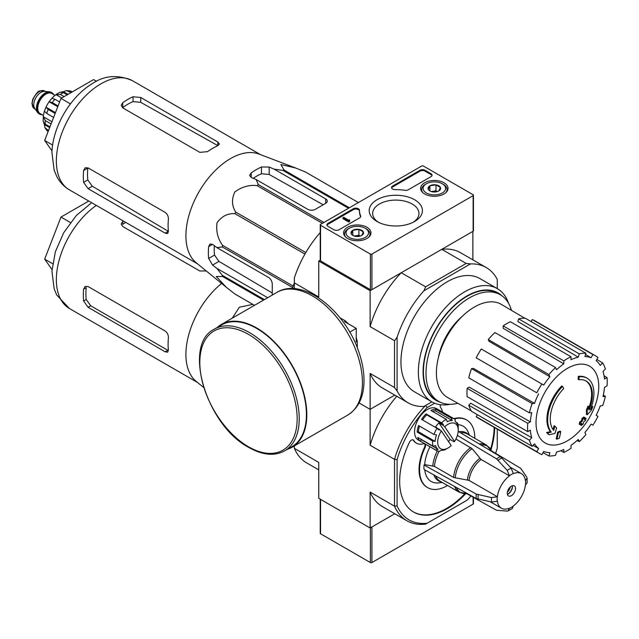<?xml version="1.0" encoding="UTF-8"?>
<svg xmlns="http://www.w3.org/2000/svg" width="639" height="639" viewBox="0 0 639 639"><rect width="100%" height="100%" fill="white"/><g stroke="black" fill="none" stroke-linecap="round" stroke-linejoin="round"><path stroke-width="0.96" d="M370.38 254.074L320.546 225.303A1.086 0.631 180 0 1 320.227 224.856A1.086 0.631 180 0 1 320.546 224.409L421.756 165.98A1.086 0.631 180 0 1 423.298 165.98L473.132 194.751A1.086 0.631 180 0 1 473.451 195.199A1.086 0.631 180 0 1 473.132 195.638L371.922 254.074A1.086 0.631 180 0 1 370.38 254.074L370.38 289.667L320.546 260.896A1.086 0.631 180 0 1 320.227 260.448L320.227 224.856M444.025 182.786A13.691 7.908 180 0 1 448.035 188.473A13.691 7.908 180 0 1 434.344 196.277A13.691 7.908 180 0 1 420.646 188.473A13.691 7.908 180 0 1 429.025 181.085A13.691 7.908 180 0 1 444.025 182.786M366.962 227.276A13.691 7.908 180 0 1 370.971 232.963A13.691 7.908 180 0 1 357.281 240.767A13.691 7.908 180 0 1 343.59 232.963A13.691 7.908 180 0 1 351.961 225.575A13.691 7.908 180 0 1 366.962 227.276M414.639 199.751A26.622 15.376 180 0 1 414.639 221.485A26.622 15.376 180 0 1 376.986 221.485A26.622 15.376 180 0 1 376.986 199.751A26.622 15.376 180 0 1 414.639 199.751M339.045 229.752A3.634 2.101 180 0 1 333.909 229.752L327.999 226.342A3.634 2.101 180 0 1 326.936 224.856A3.634 2.101 180 0 1 327.999 223.37L353.287 208.769A3.634 2.101 180 0 1 357.249 208.314A3.634 2.101 180 0 1 359.493 210.255A3.634 2.101 180 0 1 359.485 210.287A36.327 20.975 180 0 0 359.485 210.622A36.327 20.975 180 0 0 360.628 215.83A3.634 2.101 180 0 1 360.739 216.357A3.634 2.101 180 0 1 359.677 217.835L339.045 229.752M408.313 189.759A3.634 2.101 180 0 1 404.846 190.302A36.327 20.975 180 0 0 395.237 189.647A3.634 2.101 180 0 1 391.547 187.554A3.634 2.101 180 0 1 392.61 186.069L419.959 170.278A3.634 2.101 180 0 1 425.095 170.278L431.005 173.696A3.634 2.101 180 0 1 432.068 175.174A3.634 2.101 180 0 1 431.005 176.66L408.313 189.759M473.451 195.199L473.451 230.791A1.086 0.631 180 0 1 473.132 231.23L371.922 289.667A1.086 0.631 180 0 1 370.38 289.667M378.296 222.196A23.148 13.363 180 0 1 372.673 213.753A23.148 13.363 180 0 1 386.715 201.165A23.148 13.363 180 0 1 412.179 204.009A23.148 13.363 180 0 1 418.952 213.753A23.148 13.363 180 0 1 413.321 222.196M327.016 225.303A3.634 2.101 180 0 1 327.999 224.265L353.287 209.664A3.634 2.101 180 0 1 357.161 209.185A3.634 2.101 180 0 1 359.485 211.038M360.66 216.797A3.634 2.101 180 0 0 360.628 216.725A36.327 20.975 180 0 1 359.485 211.509L359.485 210.622M349.573 220.703L349.573 221.597L348.806 222.037L349.701 219.888L348.574 220.128L343.67 217.292L342.895 217.739L348.806 221.15M349.701 219.888L349.573 220.854M348.806 222.037L342.895 218.626L342.895 217.739M391.627 187.994A3.634 2.101 180 0 1 392.61 186.955L419.959 171.172A3.634 2.101 180 0 1 425.095 171.172L431.005 174.583A3.634 2.101 180 0 1 431.98 175.621M351.202 233.802A6.294 3.634 180 0 1 352.832 230.296A6.294 3.634 180 0 1 358.91 229.353A6.294 3.634 180 0 1 363.359 231.925L361.73 235.432A6.294 3.634 180 0 1 355.651 236.374A6.294 3.634 180 0 1 352.832 235.432A6.294 3.634 180 0 1 351.202 233.802L352.832 230.296L358.91 229.353L363.359 231.925A6.294 3.634 180 0 1 361.73 235.432M366.275 228.858L365.244 228.267A11.262 6.502 180 0 1 365.244 237.46A11.262 6.502 180 0 1 349.317 237.46A11.262 6.502 180 0 1 349.317 228.267A11.262 6.502 180 0 1 365.244 228.267L366.275 228.858A12.716 7.341 180 0 1 369.997 234.05A12.716 7.341 180 0 1 368.855 237.093M345.707 237.093A12.716 7.341 180 0 1 344.565 234.05A12.716 7.341 180 0 1 348.287 228.858L349.317 228.267M354.453 236.111A5.447 3.147 180 0 1 355.867 235.759L354.166 236.023M360.26 236.063L358.91 235.288L355.867 235.759A5.447 3.147 180 0 1 360.108 236.111M358.91 235.288L358.91 229.353M352.832 235.376L352.832 230.296M428.266 189.312A6.294 3.634 180 0 1 429.895 185.805A6.294 3.634 180 0 1 435.966 184.863A6.294 3.634 180 0 1 440.423 187.435L438.793 190.941A6.294 3.634 180 0 1 432.715 191.884A6.294 3.634 180 0 1 429.895 190.941A6.294 3.634 180 0 1 428.266 189.312L429.895 185.805L435.966 184.863L440.423 187.435A6.294 3.634 180 0 1 438.793 190.941M443.33 184.367L442.308 183.776A11.262 6.502 180 0 1 442.308 192.97A11.262 6.502 180 0 1 426.381 192.97A11.262 6.502 180 0 1 426.381 183.776A11.262 6.502 180 0 1 442.308 183.776L443.33 184.367A12.716 7.341 180 0 1 447.052 189.559A12.716 7.341 180 0 1 445.91 192.603M422.77 192.603A12.716 7.341 180 0 1 421.628 189.559A12.716 7.341 180 0 1 425.35 184.367L426.381 183.776M431.509 191.62A5.447 3.147 180 0 1 432.93 191.269L431.229 191.532M437.316 191.572L435.966 190.797L432.93 191.269A5.447 3.147 180 0 1 437.172 191.62M435.966 190.797L435.966 184.863M429.895 190.885L429.895 185.805M320.227 499.179L320.227 533.325A1.086 0.631 0 0 0 320.546 533.773L370.38 562.544A1.086 0.631 0 0 0 371.922 562.544L473.132 504.107A1.086 0.631 0 0 0 473.451 503.668L473.451 497.406M370.38 526.951A1.086 0.631 0 0 0 371.922 526.951L394.766 513.756L370.125 527.99L318.749 498.324L318.749 462.404L294.347 448.322L294.347 445.91M226.462 287.414L196.173 262.741A63.029 36.391 -60 0 1 186.165 241.175A63.029 36.391 -60 0 1 209.392 176.915A63.029 36.391 -60 0 1 258.931 154.047L295.442 167.929L280.896 164.558L284.091 170.062A70.474 40.688 -60 0 0 282.893 170.381L274.171 169.159L269.179 167.051L261.471 166.979A67.822 39.163 120 0 0 251.199 172.913L249.601 175.39L251.199 177.426L256.183 179.543L258.3 184.583A70.474 40.688 -60 0 0 257.102 185.645C249.09 184.703 241.638 186.852 234.737 192.075C231.454 199.4 231.813 206.085 235.799 212.14A70.474 40.688 -60 0 0 234.928 213.658C227.772 213.218 221.813 216.222 217.052 222.684C215.91 231.246 217.763 238.802 222.628 245.352A70.474 40.688 -60 0 0 222.308 246.926L216.885 247.612L212.563 244.346L209.999 243.978L208.649 246.606A67.822 39.163 120 0 0 208.649 258.468L212.563 265.105L216.885 268.372L222.308 275.321A70.474 40.688 -60 0 0 222.628 276.519L216.262 276.487L226.462 287.414L234.928 294.012A70.474 40.688 -60 0 0 235.36 294.275L254.498 305.322M305.394 171.963A70.474 40.688 -60 0 1 305.833 172.21L358.399 202.555L305.394 171.963L295.442 167.929M272.262 295.074L272.262 284.028A5.447 3.147 -120 0 0 268.404 277.358L216.885 247.612M216.885 268.372L267.693 297.71M272.262 293.013L218.977 261.399L214.52 255.073A59.571 34.394 120 0 1 214.321 245.68M292.806 288.612L292.806 287.622A70.474 40.688 -60 0 1 293.125 286.056L294.347 282.909M348.519 208.266L282.893 170.381M349.389 207.763L284.091 170.062M323.917 222.468L258.3 184.583M322.399 223.338L257.102 185.645M254.506 305.322L234.928 294.012M263.508 300.122L222.628 276.519M264.386 299.619L222.308 275.321M292.806 287.622L222.308 246.926M293.125 286.056L222.628 245.352M304.947 254.09L234.928 213.658M305.825 252.565L235.799 212.14M256.183 179.543L307.702 209.288A5.447 3.147 0 0 0 315.41 209.288L325.69 203.354A5.447 3.147 0 0 0 327.28 201.125A5.447 3.147 0 0 0 325.69 198.905L274.171 169.159M253.228 178.289A59.571 34.394 120 0 1 261.471 173.76L269.179 174.463L323.19 204.792M578.918 379.79L578.151 379.342A127.137 93.302 -100.2 0 0 578.295 376.411L579.07 376.858A32.693 18.874 -60 0 1 587.145 378.248A32.693 18.874 -60 0 1 590.316 409.591A125.22 83.749 -9.5 0 0 592.824 406.676A121.977 98.23 103.8 0 1 591.195 410.462A124.669 83.382 170.5 0 1 587.217 414.783A125.747 58.892 -128 0 0 587.217 410.23A124.445 100.211 -76.2 0 0 588.831 406.516A125.276 58.668 52 0 1 588.942 410.014A29.785 17.197 -60 0 0 586.211 381.068A29.785 17.197 -60 0 0 578.918 379.79A127.137 93.302 -100.2 0 0 579.07 376.858M578.295 376.411A32.693 18.874 -60 0 1 586.37 377.801L587.145 378.248M585.819 380.852A29.785 17.197 -60 0 1 588.886 407.794M587.217 414.783L586.45 414.336A125.747 58.892 -128 0 0 586.45 409.783A124.445 100.211 -76.2 0 0 588.056 406.077L588.831 406.516M586.45 409.783L587.217 410.23M591.251 407.187A125.22 83.749 -9.5 0 0 592.049 406.236L592.824 406.676M549.133 434.744L548.366 434.296A121.977 16.438 -144.5 0 0 546.593 432.483A125.22 58.644 8 0 0 550.506 431.684A32.693 18.874 -60 0 1 561.753 385.964L562.528 386.411A127.137 45.505 45.7 0 1 563.718 388.568A29.785 17.197 -60 0 0 553.693 430.359A125.276 83.789 -110.5 0 0 554.86 426.133A124.445 16.774 35.5 0 1 556.593 427.906A125.747 84.1 69.5 0 1 554.908 433.442A124.669 58.389 -172 0 1 549.133 434.744A121.977 16.438 -144.5 0 0 547.359 432.922A125.22 58.644 8 0 0 551.273 432.132A32.693 18.874 -60 0 1 562.528 386.411M550.506 431.684L551.273 432.132M546.593 432.483L547.359 432.922M553.047 429.512A125.276 83.789 -110.5 0 0 554.085 425.686L554.86 426.133M556.976 439.217L556.202 438.769A125.787 72.622 -120 0 0 557.599 432.164L558.366 432.603A125.196 72.279 0 0 0 560.707 431.581A126.179 72.854 60 0 1 559.317 438.194A123.247 71.153 180 0 1 556.976 439.217A125.787 72.622 -120 0 0 558.366 432.603M557.599 432.164A125.196 72.279 0 0 0 559.94 431.133L560.707 431.581M580.004 424.631L579.23 424.184A126.522 73.046 -120 0 0 579.677 422.067A124.613 71.943 0 0 0 581.61 420.662A126.179 72.854 -120 0 0 582.025 418.385L582.8 418.825A125.196 72.279 0 0 0 584.573 417.475A125.787 72.622 60 0 1 584.15 419.759A124.613 71.943 0 0 0 585.979 418.289A125.292 72.335 60 0 1 585.532 420.406A123.99 71.584 180 0 1 583.703 421.876A125.787 72.622 60 0 1 583.175 424.088A123.247 71.153 180 0 1 581.41 425.438A126.179 72.854 -120 0 0 581.937 423.226A123.99 71.584 180 0 1 580.004 424.631A126.522 73.046 -120 0 0 580.444 422.515A124.613 71.943 0 0 0 582.377 421.109A126.179 72.854 -120 0 0 582.8 418.825M582.025 418.385A125.196 72.279 0 0 0 583.798 417.035L584.573 417.475M581.61 420.662L582.377 421.109M579.677 422.067L580.444 422.515M580.883 424A126.179 72.854 -120 0 1 580.635 424.991L581.41 425.438M584.389 418.513A124.613 71.943 0 0 0 585.204 417.85L585.979 418.289M438.386 357.688A45.225 26.111 -60 0 1 462.269 316.329M320.227 260.185L318.749 261.039L370.125 290.705L401.228 272.741A78.102 45.089 120 0 0 370.125 326.625L370.125 290.705M397.099 390.972L394.527 387.514L370.125 373.424L370.125 409.343L394.766 395.118L370.125 409.343L359.086 402.969L370.125 409.343L370.125 445.263L394.527 459.353L397.099 459.633L397.099 505.872A76.289 44.043 -60 0 0 427.164 523.229L425.63 524.116A78.102 45.089 -60 0 1 406.851 520.729A78.102 45.089 -60 0 1 394.527 506.16L394.527 459.353A78.102 45.089 -60 0 1 425.63 405.477L423.921 406.46A78.102 45.089 120 0 1 408.137 402.834A78.102 45.089 120 0 1 397.099 390.972L397.099 337.256A78.102 45.089 120 0 1 423.921 290.785L425.63 286.831L401.228 272.741M425.63 286.831L466.166 263.428L441.765 249.338L472.868 231.382L472.868 259.841M320.227 232.532A78.102 45.089 120 0 0 294.347 277.933L294.347 282.869L318.749 296.959L318.749 261.039M347.057 322.599A17.668 10.2 60 0 1 348.495 323.893M356.25 337.328A17.668 10.2 60 0 1 356.658 339.221M394.527 387.514L394.527 340.707L370.125 326.625M294.347 288.692L294.347 282.869M450.16 404.303A65.386 37.749 -60 0 1 431.908 401.875L414.487 391.819A65.386 37.749 -60 0 1 414.487 316.321A65.386 37.749 -60 0 1 479.881 278.564L497.294 288.62A65.386 37.749 -60 0 1 508.524 303.213M423.921 406.46L431.884 401.867L425.63 405.477L427.164 407.554L434.672 403.225M497.27 288.612L497.27 279.419A78.102 45.089 120 0 0 486.239 267.557A78.102 45.089 120 0 0 470.448 263.923L423.921 290.785M466.166 263.428L470.448 263.923M486.239 267.557L460.551 252.724A78.102 45.089 120 0 0 441.765 249.338M394.527 340.707L397.099 337.256M370.125 373.424A78.102 45.089 120 0 0 382.449 388.001L408.137 402.834M431.908 401.875A65.386 37.749 -60 0 1 431.908 326.369A65.386 37.749 -60 0 1 497.294 288.62M457.82 403.281A61.576 35.552 -60 0 1 438.745 401.42A61.576 35.552 -60 0 1 438.745 330.323A61.576 35.552 -60 0 1 500.321 294.771A61.576 35.552 -60 0 1 511.464 310.362M438.745 401.42L436.173 399.934A61.576 35.552 -60 0 1 436.173 328.837A61.576 35.552 -60 0 1 497.749 293.285L500.321 294.771M440.343 402.25A62.047 35.824 -60 0 1 435.942 328.702A62.047 35.824 -60 0 1 501.839 295.737M567.4 440.822A44.363 25.616 -60 0 1 536.025 422.706A44.363 25.616 -60 0 1 567.4 368.376A44.363 25.616 -60 0 1 598.767 386.483A44.363 25.616 -60 0 1 567.4 440.822M563.806 360.891L563.806 363.871L503.181 328.286L503.181 325.89L563.806 360.891A56.304 32.509 120 0 1 570.994 356.738L570.994 359.717A52.67 30.408 -60 0 1 578.263 357.185L517.838 321.537L518.628 318.869L579.254 353.862L578.263 357.185M555.547 367.553A56.304 32.509 120 0 0 548.901 374.566L488.284 339.565A56.304 32.509 120 0 1 494.929 332.552L555.547 367.553L556.537 369.733A52.67 30.408 -60 0 1 563.806 363.871M548.901 374.566L549.891 376.746L489.075 341.322L488.284 339.565M541.904 384.007A56.304 32.509 120 0 0 536.816 392.817L476.199 357.816A56.304 32.509 120 0 1 481.279 349.006L543.725 385.061A52.67 30.408 -60 0 1 549.891 376.746M536.816 392.817L477.66 358.663M534.524 403.361L532.143 403.592L471.518 368.599L473.435 368.407L534.524 403.361A52.67 30.408 -60 0 1 538.645 393.872M532.143 403.592A56.304 32.509 120 0 0 529.388 412.858L531.776 412.618A52.67 30.408 -60 0 0 530.33 421.852L527.75 423.337A56.304 32.509 120 0 0 527.75 431.644L530.33 430.151A52.67 30.408 -60 0 0 531.776 437.715L529.388 440.231A56.304 32.509 120 0 0 532.143 446.31L534.524 443.793A52.67 30.408 -60 0 0 538.645 448.53L536.816 451.693A56.304 32.509 120 0 0 539.244 453.363A56.304 32.509 120 0 0 541.904 454.633L543.725 451.469A52.67 30.408 -60 0 0 549.891 452.668L548.901 455.99A56.304 32.509 120 0 0 555.547 455.327L556.537 452.005A52.67 30.408 -60 0 0 563.806 449.481L563.806 452.46A56.304 32.509 120 0 0 570.994 448.306L570.994 445.327A52.67 30.408 -60 0 0 578.263 439.464L579.254 441.645A56.304 32.509 120 0 0 585.891 434.632L584.909 432.451A52.67 30.408 -60 0 0 591.067 424.136L592.896 425.191A56.304 32.509 120 0 0 597.976 416.38L596.155 415.326A52.67 30.408 -60 0 0 600.269 405.837L602.657 405.597A56.304 32.509 120 0 0 605.405 396.34L603.024 396.571A52.67 30.408 -60 0 0 604.47 387.346L607.05 385.86A56.304 32.509 120 0 0 607.05 377.553L604.47 379.039A52.67 30.408 -60 0 0 603.024 371.483L605.405 368.967A56.304 32.509 120 0 0 602.657 362.888L600.269 365.404A52.67 30.408 -60 0 0 596.155 360.66L597.976 357.505A56.304 32.509 120 0 0 595.548 355.835A56.304 32.509 120 0 0 592.896 354.565L591.067 357.728L585.524 354.453M518.628 318.869A56.304 32.509 120 0 1 525.274 318.206L585.891 353.207L584.909 356.53A52.67 30.408 -60 0 1 591.067 357.728M585.891 353.207A56.304 32.509 120 0 0 579.254 353.862M471.239 410.845L447.691 397.562A53.764 31.039 -60 0 1 447.532 335.395A53.764 31.039 -60 0 1 501.447 304.444L524.723 318.198M533.03 445.367L538.645 448.53M529.388 440.231L468.77 405.23L470.687 403.201L531.776 437.715M527.75 423.337L467.125 388.336L469.202 387.138L530.33 421.852M467.125 388.336A56.304 32.509 120 0 0 467.125 396.643L527.75 431.644M471.518 368.599A56.304 32.509 120 0 0 468.77 377.857L529.388 412.858M503.181 325.89A56.304 32.509 120 0 1 510.377 321.736L570.994 356.738M595.548 355.835L534.931 320.834A56.304 32.509 120 0 0 532.271 319.564L592.896 354.565M532.271 319.564L531.113 321.577M596.818 359.517L602.657 362.888M604.055 375.828L607.05 377.553M603.336 395.142L605.405 396.34M577.177 440.447L579.254 441.645M560.81 450.735L563.806 452.46M543.062 452.62L548.901 455.99M477.357 414.679L476.199 416.692L536.816 451.693M476.199 416.692A56.304 32.509 120 0 0 478.627 418.361L539.244 453.363M468.77 405.23A56.304 32.509 120 0 0 471.518 411.316L532.143 446.31M96.577 81.313L93.606 79.595L60.985 98.43L44.666 140.476L52.015 150.924M44.666 140.476L52.63 145.069M60.985 98.43L70.442 103.893M199.823 152.354L122.76 107.871L121.162 105.395L122.76 102.703A63.029 36.391 120 0 1 133.04 96.769L140.74 97.487L217.803 141.978L219.401 143.951L217.803 145.708A63.029 36.391 -60 0 0 207.531 151.643L199.823 152.354M122.76 102.703L122.76 107.544A57.143 32.988 120 0 1 133.04 101.609L140.74 102.344L217.803 145.612L217.803 141.978M83.629 170.485L87.823 168.065A57.143 32.988 120 0 0 87.823 179.926L92.304 186.237L168.313 231.334L165.166 233.155L167.666 233.547L168.392 231.286A63.029 36.391 -60 0 1 168.392 219.425C168.504 216.413 167.426 214.065 165.166 212.388L88.102 167.897L85.163 167.753L83.629 170.485A63.029 36.391 120 0 0 83.629 182.347L88.102 188.665L92.304 186.237M165.166 233.155L88.102 188.665M357.281 347.744L357.281 341.426L356.25 342.017L356.25 328.374L344.437 321.553L345.467 320.954L339.988 317.791M349.741 332.128L356.25 328.374M357.281 341.426A26.878 15.52 -120 0 0 356.25 338.023M347.896 323.55A26.878 15.52 -120 0 0 345.467 320.954M284.674 450.862L291.863 446.709A70.29 40.584 -120 0 0 291.863 365.548A70.29 40.584 -120 0 0 221.573 324.963L214.377 329.117C182.003 344.509 206.437 425.454 248.803 447.452C262.517 455.2 274.474 456.334 284.674 450.862A70.29 40.584 -120 0 0 284.674 369.701A70.29 40.584 -120 0 0 214.377 329.117M287.478 449.241A70.833 40.896 -120 0 0 292.135 447.188A70.833 40.896 -120 0 0 292.135 365.388A70.833 40.896 -120 0 0 221.302 324.492A70.833 40.896 -120 0 0 217.188 327.495M51.615 92.567A12.349 7.133 120 0 0 51.36 92.407A12.349 7.133 120 0 0 49.562 91.848L44.562 91.393A10.168 5.871 120 0 0 37.366 95.538A10.168 5.871 120 0 0 33.763 104.812A10.168 5.871 120 0 0 34.73 108.414L37.629 112.52A12.349 7.133 120 0 0 39.011 113.798A12.349 7.133 120 0 0 39.275 113.942M49.562 91.848A12.349 7.133 120 0 0 40.824 96.88A12.349 7.133 120 0 0 36.455 108.143A12.349 7.133 120 0 0 37.629 112.52M53.604 94.54A12.349 7.133 120 0 0 51.879 92.703A12.349 7.133 120 0 0 42.358 96.01A12.349 7.133 120 0 0 36.966 108.438A12.349 7.133 120 0 0 39.522 114.093A12.349 7.133 120 0 0 41.974 114.669M48.508 130.588L44.914 127.656L44.434 124.573L49.666 127.592M43.771 122.848A20.344 11.742 120 0 0 44.434 124.573M43.164 121.386L45.257 124.118A23.611 13.635 -60 0 1 45.257 120.563L43.292 116.745L51.943 121.737M43.148 121.386L43.292 116.745A20.344 11.742 120 0 1 44.379 111.338M53.612 117.424L46.719 113.438L44.395 111.234L45.976 107.176L55.465 112.648M55.154 113.454L48.26 109.469L45.976 107.176A20.344 11.742 120 0 1 49.107 101.753L51.831 98.35L54.906 99.253L59.611 101.968M57.758 106.745L49.107 101.753L52.238 102.575A23.611 13.635 -60 0 1 54.906 99.253M56.551 94.197L56.056 94.644A20.344 11.742 120 0 0 51.911 98.286M61.799 97.959L56.056 94.644L60.346 94.436A23.611 13.635 -60 0 1 63.429 92.655L60.002 92.208M71.185 92.543L66.32 90.586L63.413 91.712A20.344 11.742 120 0 0 61.584 92M72.319 91.888L70.274 90.938L66.312 90.57M51.088 123.926L45.257 120.563M49.962 126.834L45.257 124.118M58.069 105.946L52.238 102.575M67.207 94.836L63.429 92.655M64.124 96.617L60.346 94.436M63.413 91.712L68.014 94.372M203.617 387.442L196.173 381.379A63.029 36.391 -60 0 1 186.165 359.813A63.029 36.391 -60 0 1 221.581 283.436M232.324 318.126L239.345 307.223L252.868 304.38M294.347 446.965L293.429 446.437L294.347 446.973M83.629 300.985A63.029 36.391 120 0 1 83.629 289.124L85.163 286.4L88.102 286.544L165.166 331.034C167.426 332.703 168.504 335.052 168.392 338.063A63.029 36.391 -60 0 0 168.392 349.924L167.666 352.193L165.166 351.793L88.102 307.303L83.629 300.985L86.217 299.491L90.73 305.785L167.785 350.276L165.166 351.793M206.293 270.976L199.823 271L122.76 226.51L121.162 224.033L122.76 221.35A63.029 36.391 120 0 1 123.295 220.974M83.629 289.124L86.217 287.63A59.395 34.29 120 0 0 86.217 299.491M125.683 222.348A59.395 34.29 120 0 0 122.76 224.329L122.76 221.35M515.513 488.539A5.815 3.355 -60 0 1 512.973 494.386A5.815 3.355 -60 0 1 508.492 495.944A5.815 3.355 -60 0 1 508.492 489.234A5.815 3.355 -60 0 1 514.307 485.88A5.815 3.355 -60 0 1 515.513 488.539M457.388 435.447L496.559 458.858L507.254 470.384L509.475 475.863A19.977 11.534 -60 0 0 497.406 496.767L469.042 480.392L453.594 477.445L434.448 466.39L424.687 464.601L424.016 464.984A32.877 18.978 -60 0 0 424.016 469.433L476.223 498.532L491.551 502.03L497.406 501.216A19.977 11.534 -60 0 0 501.415 508.213A19.977 11.534 -60 0 0 509.475 508.181L508.165 510.912L507.254 511.096L496.559 510.281L466.821 493.707M508.165 510.928L512.334 508.524L513.325 505.96A19.977 11.534 -60 0 0 525.394 485.057L527.103 482.916M491.535 450.902L520.753 468.371L526.808 477.221L527.111 478.108L525.394 480.608A19.977 11.534 -60 0 0 521.392 473.611L510.202 467.149M509.475 475.728A20.144 11.63 -60 0 1 513.325 473.507L513.325 473.635A19.977 11.534 -60 0 1 521.392 473.611M497.406 496.767L491.551 497.581L476.223 494.083L424.016 464.984M513.325 473.507L511.104 468.155L500.417 456.629L458.187 431.397M455.224 477.988A26.758 15.448 -60 0 1 472.117 448.722L455.966 438.993M472.117 448.722L481.111 459.489L509.475 475.863M424.759 469.849A31.934 18.435 120 0 0 439.129 482.844L442.212 482.429M430.015 446.805A31.934 18.435 120 0 0 424.687 464.601M469.457 435.239L468.283 432.355A31.934 18.435 120 0 0 458.011 424.703M447.955 448.051A14.529 8.387 -60 0 1 438.298 445.814A14.529 8.387 -60 0 1 441.357 430.902L451.19 445.583A14.529 8.387 -60 0 1 447.955 448.051L445.383 449.536A18.164 10.488 -60 0 1 444.424 450.048L446.062 449.121A16.35 9.441 -60 0 1 441.126 450.359L439.48 451.286A18.164 10.488 -60 0 1 436.301 450.431L418.321 440.055A18.164 10.488 -60 0 1 418.321 419.08A18.164 10.488 -60 0 1 436.485 408.593L454.465 418.976A18.164 10.488 -60 0 1 455.128 419.416L455.264 421.556A16.35 9.441 -60 0 1 457.764 425.286L457.628 423.146A18.164 10.488 -60 0 1 458.227 427.291L458.227 430.255A14.529 8.387 -60 0 1 454.553 441.469L444.72 426.796A14.529 8.387 -60 0 1 458.227 430.255M447.548 485.504A39.051 22.549 120 0 1 427.659 487.653A39.051 22.549 120 0 1 425.031 447.588A3.634 2.101 120 0 0 424.791 443.857A3.634 2.101 120 0 0 423.609 443.762A21.798 12.58 120 0 1 416.508 443.202A21.798 12.58 120 0 1 413.697 440.375A3.634 2.101 120 0 0 413.233 439.904A3.634 2.101 120 0 0 409.367 442.436A67.207 38.803 120 0 0 413.585 512.039A67.207 38.803 120 0 0 465.599 493.787M490.992 449.808A67.207 38.803 120 0 0 494.69 427.635M474.793 438.314A39.051 22.549 120 0 0 466.71 420.015A39.051 22.549 120 0 0 454.353 418.904M442.515 412.075A21.798 12.58 120 0 0 440.598 407.506A3.634 2.101 120 0 1 440.495 404.727M427.164 523.229L467.205 500.113A76.289 44.043 -60 0 0 470.959 496.016M497.27 429.128L497.27 448.035A76.289 44.043 -60 0 1 495.6 453.339M397.099 459.633A76.289 44.043 -60 0 1 427.164 407.554M448.498 441.565A16.35 9.441 120 0 0 450.056 439.456L438.945 422.882A16.35 9.441 120 0 0 435.582 426.988L441.357 430.902M444.72 426.796L442.803 425.103A16.35 9.441 -60 0 1 443.426 424.512L441.501 422.818A18.164 10.488 -60 0 1 446.349 419.36L447.276 421.764A16.35 9.441 -60 0 1 452.22 420.534L435.518 410.893A16.35 9.441 120 0 0 432.459 411.34M450.056 439.456L453.906 441.677L454.553 441.469M452.22 420.534L451.294 418.122A18.164 10.488 -60 0 1 454.465 418.976M436.301 450.431A18.164 10.488 -60 0 1 435.646 450L420.238 441.102A18.164 10.488 120 0 1 417.73 437.364L433.146 446.262A18.164 10.488 -60 0 1 432.579 440.982L417.171 432.084A18.164 10.488 120 0 1 418.569 425.574L433.985 434.472A18.164 10.488 -60 0 1 437.012 428.298L421.596 419.4A18.164 10.488 120 0 1 426.085 413.92L426.724 414.871A16.35 9.441 120 0 0 422.515 419.927M441.501 422.818L426.085 413.92M446.349 419.36L430.942 410.462A18.164 10.488 120 0 1 435.878 409.224L435.518 410.893M451.294 418.122L435.878 409.224M457.628 423.146L456.062 422.243M397.099 505.872L394.527 506.16L370.125 492.07L370.125 527.99M294.347 448.322A78.102 45.089 120 0 0 306.672 462.892L318.749 469.873M370.125 492.07A78.102 45.089 120 0 0 382.449 506.647L406.851 520.729M396.763 396.268A78.102 45.089 120 0 0 370.125 445.263M413.697 440.375L413.185 440.079A3.634 2.101 120 0 0 412.954 439.784M413.329 511.887A67.207 38.803 120 0 0 464.809 493.779M490.592 449.129A67.207 38.803 120 0 0 494.179 427.339M425.031 447.588L424.52 447.292A39.051 22.549 120 0 0 427.148 487.357A39.051 22.549 120 0 0 427.403 487.501M466.454 419.871A39.051 22.549 120 0 0 466.198 419.719A39.051 22.549 120 0 0 453.834 418.609M424.52 447.292A3.634 2.101 120 0 0 424.512 443.738M413.185 440.079A21.798 12.58 120 0 0 415.997 442.899A21.798 12.58 120 0 0 416.253 443.043M437.012 428.298L438.937 429.991A16.35 9.441 -60 0 1 439.432 429.216M433.985 434.472L436.533 434.895A16.35 9.441 -60 0 0 435.127 441.413L432.579 440.982M433.146 446.262L435.574 445.599A16.35 9.441 -60 0 0 438.082 449.337L435.646 450M442.803 425.103L438.945 422.882M443.426 424.512L426.724 414.871M419.527 426.125A16.35 9.441 120 0 0 418.433 431.772L417.171 432.084M435.127 441.413L418.433 431.772M420.582 439.009A16.35 9.441 120 0 0 421.381 439.696L420.238 441.102M438.082 449.337L421.381 439.696M512.326 485.752A5.815 3.355 -60 0 1 512.43 486.758A5.815 3.355 -60 0 1 508.317 493.875A5.815 3.355 -60 0 1 507.398 494.29M512.414 486.343A6.901 3.986 -60 0 1 507.949 494.067M510.337 486.942A5.815 3.355 -60 0 1 507.43 491.974M88.765 201.037L60.985 217.076L70.442 222.532M60.985 217.076L44.666 259.122L52.63 263.715M44.666 259.122L52.015 269.57M320.546 260.896L320.546 225.303M473.132 231.23L473.132 195.638M371.922 289.667L371.922 254.074M327.999 224.265L327.999 223.37M353.287 209.664L353.287 208.769M360.628 216.725L360.628 215.83M349.317 220.559L349.317 220.112M431.005 174.583L431.005 173.696M425.095 171.172L425.095 170.278M419.959 171.172L419.959 170.278M392.61 186.955L392.61 186.069M370.38 527.838L370.38 562.544M320.546 499.363L320.546 533.773M371.922 526.951L371.922 562.544M473.132 497.222L473.132 504.107M212.563 265.105L218.977 261.399M325.69 203.354L325.69 198.905M269.179 174.463L269.179 167.051M69.411 189.863A63.029 36.391 -60 0 1 69.411 117.089A63.029 36.391 -60 0 1 132.441 80.698C117.696 74.26 104.077 75.394 91.585 84.092C69.571 97.623 52.59 127.648 51.935 152.497L54.163 170.214L56.711 176.356C59.675 182.099 63.908 186.604 69.411 189.863L197.499 263.819M208.649 258.468L214.52 255.073M208.649 246.606L212.563 244.346M261.471 173.76L261.471 166.979M251.199 177.426L251.199 172.913M140.74 102.344L140.74 97.487M133.04 101.609L133.04 96.769M83.629 182.347L87.823 179.926M248.499 446.789A68.836 39.746 -120 0 0 290.649 386.819A68.836 39.746 -120 0 0 206.341 338.143A68.836 39.746 -120 0 0 248.499 446.789M292.135 447.188L347.744 415.078A70.833 40.896 -120 0 0 347.752 333.278A70.833 40.896 -120 0 0 276.911 292.382L221.302 324.492M32.214 103.917A10.168 5.871 120 0 0 34.322 108.574L31.95 103.55L32.725 99.364C36.135 93.414 38.508 90.61 39.842 90.97L44.49 90.954A10.168 5.871 120 0 0 36.655 93.685A10.168 5.871 120 0 0 32.214 103.917M52.981 94.181A11.989 6.917 120 0 0 43.444 95.267A11.989 6.917 120 0 0 37.222 108.295A11.989 6.917 120 0 0 41.351 114.309M55.058 95.379L51.767 93.478A11.622 6.71 120 0 0 42.813 96.593A11.622 6.71 120 0 0 37.741 108.295A11.622 6.71 120 0 0 40.145 113.614L43.436 115.515M48.117 131.594A23.611 13.635 -60 0 1 46.719 129.557M46.719 113.438A23.611 13.635 -60 0 1 48.26 109.469M68.86 91.201A23.611 13.635 -60 0 1 71.528 91.441M197.499 382.457L69.411 308.509A63.029 36.391 -60 0 1 58.924 260.968A63.029 36.391 -60 0 1 96.321 205.399M513.325 506.096A20.144 11.63 -60 0 1 509.475 508.317M525.514 480.536A20.144 11.63 -60 0 1 525.514 484.985M497.294 501.28A20.144 11.63 -60 0 1 497.294 496.83M469.042 480.392A19.977 11.534 -60 0 1 481.111 459.489M467.413 479.849A20.464 11.814 -60 0 1 479.825 458.347M480.975 445.016A26.758 15.448 -60 0 1 491.726 451.342L491.774 451.469M467.428 493.635L467.293 493.651A26.758 15.448 -60 0 1 456.438 487.509M479.154 443.929A27.245 15.727 -60 0 1 486.383 445.008L491.726 451.342M453.594 477.445A27.245 15.727 -60 0 1 470.839 447.58M467.293 493.651L459.137 492.198A27.245 15.727 -60 0 1 454.593 486.479M460.527 432.795A27.245 15.727 -60 0 1 467.237 433.953L486.383 445.008M434.448 466.39A27.245 15.727 -60 0 1 439.121 451.27M459.137 492.198L439.999 481.143A27.245 15.727 -60 0 1 435.638 475.911M458.714 431.716A27.733 16.007 -60 0 1 468.539 434.704M432.819 465.847A27.733 16.007 -60 0 1 437.324 450.902M441.301 481.894A27.733 16.007 -60 0 1 433.793 474.881M496.559 458.858A31.607 18.251 -60 0 1 500.417 456.629M498.124 460.176A31.103 17.956 -60 0 1 501.974 457.947M507.254 470.384A25.081 14.481 -60 0 1 511.104 468.155M476.223 498.532A31.607 18.251 -60 0 1 476.223 494.083M478.14 499.227A31.103 17.956 -60 0 1 478.14 494.778M491.551 502.03A25.081 14.481 -60 0 1 491.551 497.581M88.102 307.303L90.73 305.785M344.565 234.05L344.565 235.799M369.997 234.05L369.997 235.799M421.628 189.559L421.628 191.309M447.052 189.559L447.052 191.309M260.528 154.654L132.441 80.698M347.744 415.078C358.295 408.377 363.711 397.202 364.006 381.571C364.126 372.13 362.393 362.217 358.791 351.833C345.212 310.53 302.71 276.567 276.911 292.382M34.322 108.574L35.201 109.085M44.49 90.954L45.377 91.465M39.011 113.798L39.522 114.093M51.36 92.407L51.879 92.703M47.19 130.915L44.898 127.664M56.544 94.189L60.002 92.192M501.415 508.213L490.217 501.751M466.71 420.015L466.198 419.719M427.659 487.653L427.148 487.357M416.508 443.202L415.997 442.899M527.119 478.1L527.119 482.916M69.411 308.509L56.711 294.994L54.163 288.852L51.935 271.136L55.345 251.838L63.676 232.78L76.233 215.599L91.641 202.699"/></g></svg>
